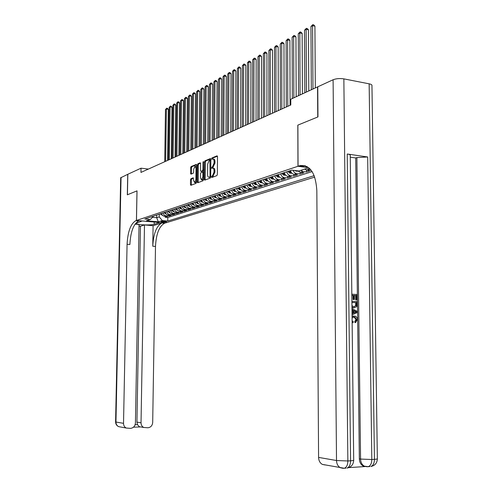 <?xml version="1.0" encoding="UTF-8"?>
<svg xmlns="http://www.w3.org/2000/svg" width="493" height="493" viewBox="0 0 493 493"><rect width="100%" height="100%" fill="white"/><g stroke="black" fill="none" stroke-linecap="round" stroke-linejoin="round"><path stroke-width="0.74" d="M211.466 176.95L211.768 177.523L216.871 175.619L217.364 174.448L217.493 156.632L217.062 155.831L211.947 157.939L211.614 158.758L211.91 159.313L212.717 158.999C213.568 158.956 214.024 159.806 214.085 161.556L214.073 163.029L212.526 166.77L211.54 167.842L211.836 168.409L212.631 168.107C213.487 168.064 213.95 168.926 214.011 170.695L213.999 172.174L212.452 175.896L211.799 176.143L211.466 176.95M213.118 168.168L213.524 168.218C214.387 168.175 214.843 169.037 214.911 170.806L214.899 172.285L212.378 177.295M217.431 156.164L212.84 158.056L212.52 159.066M213.21 159.06L213.611 159.116C214.461 159.073 214.917 159.923 214.979 161.673L214.966 163.14L212.446 168.168M166.27 221.949L166.529 221.801C165.5 221.283 163.762 221.191 161.322 221.511L161.069 221.659C162.098 222.17 163.83 222.269 166.27 221.949M190.945 178.694L190.508 179.797L190.452 184.53L190.846 185.319L196.035 183.384L196.491 182.268L196.664 165.198L196.232 164.44L191.081 166.566L190.637 167.682L190.575 173.382L190.964 174.158L193.188 173.277L193.638 172.162L193.669 169.315L194.963 166.283L196.017 168.359L195.9 179.581L194.618 182.589L193.546 180.481L193.17 177.831L190.945 178.694L191.814 178.793L191.37 179.896L191.383 185.121M137.023 190.859L127.422 194.778L127.835 174.263L141.029 168.193L140.949 172.421L290.802 104.966L290.784 99.241L317.547 86.916L317.751 116.995L297.815 125.142L297.975 166.27L136.469 220.47L137.023 190.859M204.287 179.347L204.706 180.155L210.221 178.102L210.702 176.944L210.844 159.368L210.425 158.573L204.915 160.847L204.447 162L204.287 179.347L205.174 179.452L205.242 179.951M203.024 180.783L197.675 182.774L197.268 181.979L197.44 164.884L197.896 163.75L200.189 162.807L200.589 163.584L200.522 170.553L200.928 171.342L202.481 170.732L202.943 169.592L203.011 162.302L203.369 161.488L203.486 179.649L203.024 180.783M165.217 216.347L165.204 217.265L167.417 216.55L164.563 216.291L166.042 215.811C164.496 215.558 163.491 214.603 163.035 212.939M168.92 215.145L168.908 216.076L171.157 215.355L168.286 215.084L169.789 214.597C168.23 214.344 167.219 213.377 166.757 211.7M172.686 213.919L172.667 214.868L174.96 214.135L172.069 213.863L173.604 213.364C172.032 213.105 171.009 212.132 170.547 210.443M176.512 212.674L176.5 213.642L178.83 212.896L175.921 212.619L177.48 212.113C175.896 211.848 174.873 210.862 174.405 209.161M180.407 211.405L180.395 212.391L182.767 211.633L179.84 211.349L181.43 210.838C179.834 210.566 178.805 209.574 178.33 207.855M184.376 210.11L184.364 211.121L186.779 210.345L183.827 210.061L185.448 209.537C183.846 209.266 182.804 208.262 182.33 206.524M188.412 208.798L188.4 209.827L190.859 209.038L187.895 208.742L189.54 208.212C187.925 207.941 186.878 206.924 186.397 205.174M192.523 207.454L192.51 208.508L195.012 207.701L192.03 207.405L193.706 206.863C192.079 206.585 191.025 205.563 190.544 203.794M196.707 206.092L196.701 207.165L199.246 206.345L196.239 206.043L197.946 205.495C196.313 205.211 195.253 204.176 194.766 202.395M200.971 204.7L200.959 205.797L203.56 204.965L200.534 204.657L202.272 204.096C200.626 203.812 199.554 202.765 199.061 200.965M205.316 203.289L205.304 204.404L207.947 203.554L204.903 203.245L206.672 202.672C205.02 202.383 203.942 201.329 203.443 199.505M209.741 201.84L209.728 202.987L212.421 202.124L209.359 201.803L211.164 201.218C209.494 200.928 208.41 199.862 207.91 198.026M214.245 200.374L214.239 201.538L216.982 200.657L213.894 200.337L215.737 199.739C214.054 199.443 212.964 198.365 212.458 196.51M218.837 198.87L218.83 200.066L221.628 199.166L218.522 198.839L220.396 198.229C218.707 197.927 217.604 196.843 217.099 194.969M223.52 197.342L223.514 198.562L226.367 197.65L223.243 197.311L225.153 196.695C223.452 196.387 222.343 195.29 221.825 193.398M228.296 195.783L228.29 197.034L231.199 196.103L228.049 195.758L229.997 195.129C228.284 194.815 227.168 193.706 226.651 191.795M233.164 194.193L233.158 195.474L236.129 194.519L232.955 194.174L234.945 193.527C233.22 193.213 232.092 192.091 231.568 190.162M238.131 192.572L238.125 193.878L241.151 192.911L237.959 192.553L239.986 191.894C238.248 191.574 237.115 190.44 236.585 188.492M243.197 190.914L243.191 192.258L246.278 191.266L243.061 190.902L245.132 190.23C243.382 189.904 242.242 188.757 241.706 186.792M248.361 189.226L248.361 190.6L251.51 189.589L248.275 189.22L250.389 188.536C248.626 188.203 247.474 187.044 246.931 185.054M253.636 187.5L253.636 188.905L256.853 187.876L253.593 187.5L255.75 186.798C253.975 186.465 252.817 185.288 252.268 183.279M255.522 182.194C256.07 184.222 257.235 185.399 259.022 185.744L259.016 187.18L262.301 186.126L259.022 185.744L261.222 185.029C259.435 184.684 258.264 183.501 257.716 181.467M264.513 183.944L264.513 185.417L267.865 184.339L264.562 183.951L266.812 183.223C265.012 182.872 263.835 181.671 263.28 179.618M270.127 182.102L270.127 183.618L273.553 182.521L270.226 182.12L272.524 181.375C270.712 181.017 269.523 179.803 268.962 177.733M275.858 180.222L275.864 181.775L279.358 180.654L276.012 180.247L278.36 179.489C276.53 179.125 275.334 177.899 274.767 175.798M281.719 178.306L281.719 179.902L285.293 178.756L281.922 178.337L284.319 177.56C282.483 177.19 281.275 175.952 280.702 173.826M287.702 176.34L287.702 177.979L291.357 176.808L287.961 176.383L290.414 175.588C288.559 175.212 287.345 173.955 286.766 171.81M293.816 174.325L293.822 176.019L297.562 174.818L294.136 174.386L296.644 173.573C294.968 173.259 293.791 172.156 293.101 170.258M300.071 172.273L300.077 174.011L303.898 172.784L300.453 172.34L303.016 171.515L300.767 170.356M306.467 170.165L306.473 171.958L310.38 170.707L306.911 170.251L304.649 169.087M314.713 177.104L165.291 223.015L136.469 220.47M297.975 166.27L308.741 167.7M165.204 217.265L167.805 217.499L167.756 221.055L314.183 175.662M167.756 221.055L162.308 220.568L158.327 221.825L146.464 220.772L150.359 219.502L144.794 219.003L291.911 170.103L298.801 170.997L306.135 168.6L310.263 169.148M310.615 169.549L308.051 168.852M306.473 171.958L303.016 171.515M300.077 174.011L296.644 173.573M293.822 176.019L290.414 175.588M287.702 177.979L284.319 177.56M281.719 179.902L278.36 179.489M275.864 181.775L272.524 181.375M270.127 183.618L266.812 183.223M264.513 185.417L261.222 185.029M259.016 187.18L255.75 186.798M253.636 188.905L250.389 188.536M248.361 190.6L245.132 190.23M243.191 192.258L239.986 191.894M238.125 193.878L234.945 193.527M233.158 195.474L229.997 195.129M228.29 197.034L225.153 196.695M223.514 198.562L220.396 198.229M218.83 200.066L215.737 199.739M214.239 201.538L211.164 201.218M209.728 202.987L206.672 202.672M205.304 204.404L202.272 204.096M200.959 205.797L197.946 205.495M196.701 207.165L193.706 206.863M192.51 208.508L189.54 208.212M188.4 209.827L185.448 209.537M184.364 211.121L181.43 210.838M180.395 212.391L177.48 212.113M176.5 213.642L173.604 213.364M172.667 214.868L169.789 214.597M168.908 216.076L166.042 215.811M167.805 217.499L312.112 171.582M156.749 215.028L156.706 217.709L159.233 216.883L159.276 214.19M148.387 169.068L141.029 168.193M152.583 217.333L156.706 217.709L158.327 221.825M153.582 216.082L150.359 219.502M297.926 170.886L300.453 172.34M290.476 170.578C291.055 172.741 292.275 174.011 294.136 174.386M284.325 172.624C284.905 174.756 286.113 176.013 287.961 176.383M278.311 174.621C278.884 176.734 280.086 177.973 281.922 178.337M272.432 176.58C272.999 178.663 274.188 179.89 276.012 180.247M266.676 178.491C267.237 180.555 268.42 181.763 270.226 182.12M261.043 180.364C261.592 182.41 262.769 183.606 264.562 183.951M250.124 183.994C250.666 185.997 251.818 187.161 253.593 187.5M244.83 185.75C245.366 187.734 246.512 188.887 248.275 189.22M239.647 187.476C240.177 189.435 241.317 190.575 243.061 190.902M234.569 189.164C235.093 191.105 236.227 192.233 237.959 192.553M229.59 190.816C230.114 192.738 231.235 193.854 232.955 194.174M224.709 192.443C225.227 194.341 226.342 195.45 228.049 195.758M219.921 194.032C220.439 195.912 221.542 197.009 223.243 197.311M215.231 195.592C215.737 197.453 216.834 198.537 218.522 198.839M210.628 197.12C211.133 198.969 212.218 200.041 213.894 200.337M206.111 198.624C206.61 200.448 207.695 201.514 209.359 201.803M201.68 200.096C202.179 201.908 203.252 202.956 204.903 203.245M197.336 201.538C197.822 203.332 198.889 204.373 200.534 204.657M193.065 202.956C193.552 204.737 194.612 205.766 196.239 206.043M188.874 204.349C189.355 206.111 190.409 207.134 192.03 207.405M184.764 205.717C185.239 207.461 186.286 208.471 187.895 208.742M180.721 207.06C181.196 208.792 182.231 209.79 183.827 210.061M176.753 208.379C177.221 210.092 178.25 211.084 179.84 211.349M172.852 209.673C173.32 211.374 174.343 212.354 175.921 212.619M169.025 210.949C169.487 212.631 170.504 213.605 172.069 213.863M165.26 212.2C165.716 213.87 166.726 214.831 168.286 215.084M161.562 213.432C162.018 215.084 163.017 216.039 164.563 216.291M159.233 216.883L162.308 220.568M210.788 158.906L205.797 160.964L205.328 162.111L205.174 179.452M209.716 176.925L210.049 176.118L209.889 160.151L209.18 160.441L207.664 164.151L207.571 174.627C207.633 176.389 208.089 177.246 208.933 177.209L210.702 176.969M210.838 160.262L210.018 160.182M209.352 177.258L209.038 177.178M210.61 177.03L209.932 177.283M200.534 163.134L198.771 163.861L198.315 164.989L198.211 182.576M201.637 171.416L203.572 170.658M200.454 177.8L201.557 179.933L202.876 176.876L202.913 172.864L202.5 172.069L200.953 172.673L200.491 173.807L200.454 177.8M202.062 179.994L203.498 178.639M203.554 172.211L202.648 172.088M193.502 178.139L191.814 178.793M195.129 182.65L196.497 181.369M196.645 166.998L195.327 166.332M196.608 164.754L191.95 166.677L191.506 167.786L191.5 173.949M315.323 87.939L314.922 26.16L312.58 25.63L310.954 26.56L311.323 89.781M312.969 89.023L312.58 25.63L312.784 24.65L313.721 24.866L314.922 26.16M310.954 26.56L312.784 24.65M352.076 316.568L354.948 316.062C356.451 316.537 357.252 317.726 357.351 319.637L355.582 322.57L354.948 322.607L354.744 321.504L356.001 319.6L354.245 317.19L353.487 317.085M352.125 320.826L353.271 321.602L353.08 322.693L352.144 322.607M352.07 316.253L353.487 315.995M352.039 313.566L352.002 310.054M351.823 294.21L356.969 294.475L357.037 299.91L355.687 299.929L355.638 295.584L354.362 295.523M357.037 299.91L356.322 299.873L356.273 295.523L354.362 295.424L354.412 299.485L353.777 299.541L353.062 299.51L353.013 295.449L351.836 295.393M348.853 467.617L365.264 466.538M365.184 466.514L363.218 466.002C360.802 464.652 359.514 462.28 359.348 458.872L360.568 459.075L356.889 157.587L367.667 156.977L347.232 154.001C349.5 154.358 350.511 154.87 350.258 155.529L353.697 460.055C353.968 460.394 352.926 460.647 350.566 460.807L347.232 154.001M350.276 157.175L355.718 157.957L359.348 458.872M354.227 307.805L351.971 307.503M317.967 116.909L297.883 125.111L298.043 166.246L300.175 165.58C310.109 164.761 315.662 173.117 316.833 190.637L318.583 457.399L336.516 460.53L333.102 79.755L317.757 86.817L317.967 116.909M304.877 165.654L303.688 166.049M298.043 166.246L305.296 167.207L307.139 166.603M333.102 79.755C336.232 78.56 339.813 78.27 343.855 78.874L369.146 83.822C371.272 84.278 372.209 84.925 371.962 85.77L377.361 458.632C377.638 458.958 376.664 459.193 374.44 459.347L369.146 83.822M325.01 464.948L322.354 464.394C319.975 463.032 318.718 460.696 318.583 457.399M355.718 157.957L356.889 157.587M299.189 165.858L302.807 166.344L305.42 165.821M354.412 299.485L353.691 299.454L353.647 295.393L353.013 295.449M353.647 295.393L351.836 295.301M353.691 299.454L353.062 299.51M356.273 295.523L355.638 295.584M356.322 299.873L355.687 299.929M351.903 301.352L357.055 301.593L357.018 305.592L356.587 306.695L354.06 307.798L351.971 307.047M351.953 305.74L354.06 306.708L356.26 305.481L356.371 304.212L356.353 302.647L351.916 302.443M354.06 307.798L353.426 307.848M356.353 302.647L351.916 302.523M354.233 306.708L355.626 305.537L355.718 302.702M356.26 305.481L355.626 305.537M356.371 304.212L355.736 304.261M352.045 313.788L352.896 313.431L352.859 310.122L351.996 309.69M351.984 308.569L357.172 311.329L357.191 312.562L352.057 314.916M355.311 311.342L353.58 310.479L353.61 313.129L356.464 311.915L353.586 310.843M352.859 310.122L352.224 310.165M352.896 313.431L352.261 313.474M353.61 312.901L355.829 311.958L354.677 311.385M356.464 311.915L355.829 311.958M355.582 322.57L355.379 321.467L356.636 319.563L354.88 317.153L353.549 317.085M354.184 317.048L352.088 317.88M356.636 319.563L356.001 319.6M355.379 321.467L354.744 321.504M353.08 322.693L352.138 322.182M120.686 177.794L127.736 174.312L127.323 194.821L136.986 190.871L136.438 220.482L135.852 220.679C130.713 223.68 127.786 231.562 127.071 244.318L123.521 423.339C123.564 425.527 124.47 427.092 126.233 428.035L130.571 428.368C133.467 427.949 135.088 426.149 135.433 422.969L139.051 224.481L135.033 224.136M136.438 220.482L142.163 220.987L136.037 223.237C135.076 224.746 150.414 225.603 154.155 224.26L159.683 222.534L164.637 223.212C159.227 226.133 156.176 233.867 155.492 246.42L152.694 422.427C152.368 425.576 150.784 427.357 147.949 427.77L143.771 427.48C141.996 426.562 141.084 425.003 141.029 422.797L144.486 224.95L140.462 226.232L136.931 422.113L141.029 422.797M139.02 226.108L140.462 226.232M153.101 225.689L161.883 222.972C156.491 225.899 153.459 233.651 152.768 246.217L153.101 225.689L144.486 224.95M135.119 424.75L137.51 424.676L136.931 422.113M135.852 220.679L138.699 220.926C133.529 223.927 130.59 231.79 129.881 244.528L127.071 244.318M137.51 424.676L139.199 426.673L140.117 426.95L133.504 427.178M308.797 90.946L308.458 29.826L306.128 29.309L304.538 30.215L304.853 92.764M306.455 92.025L306.128 29.309L306.344 28.335L307.275 28.545L308.458 29.826M304.538 30.215L306.344 28.335M298.191 171.176L296.102 171.145L294.759 170.473M302.412 93.886L302.135 33.413L299.824 32.908L298.271 33.795L298.518 95.679M300.089 94.952L299.824 32.908L300.046 31.934L300.97 32.144L302.135 33.413M298.271 33.795L300.046 31.934M291.881 173.216L289.872 173.185L287.77 171.478M296.176 96.757L295.948 36.926L293.655 36.427L292.133 37.295L292.331 98.526M291.227 172.408L289.681 170.843M288.941 171.089L290.34 172.575L291.363 172.612M293.865 97.824L293.655 36.427L293.883 35.459L294.802 35.662L295.948 36.926M292.133 37.295L293.883 35.459M285.706 175.212L283.783 175.181L281.694 173.499M290.081 105.292L289.896 40.358L287.616 39.865L286.131 40.716L286.285 106.999M285.053 174.399L283.561 172.877M282.84 173.117L284.227 174.584L285.213 174.633M287.789 106.328L287.616 39.865L287.85 38.91L288.762 39.107L289.896 40.358M286.131 40.716L287.85 38.91M279.667 177.166L277.818 177.141L275.747 175.477M284.104 107.979L283.974 43.717L281.713 43.236L280.252 44.068L280.351 109.674M279.013 176.346L277.577 174.867M276.869 175.101L278.249 176.556L279.198 176.617M281.823 109.008L281.713 43.236L281.953 42.281L282.859 42.478L283.974 43.717M280.252 44.068L281.953 42.281M273.757 179.082L271.988 179.051L269.93 177.406M278.255 110.617L278.175 47.001L275.932 46.533L274.502 47.346L274.546 112.287M273.091 178.25L271.723 176.814M271.027 177.042L272.395 178.478L273.307 178.552M275.988 111.64L275.932 46.533L276.172 45.59L277.072 45.775L278.175 47.001M274.502 47.346L276.172 45.59M267.976 180.949L266.275 180.925L264.242 179.298M272.524 113.193L272.5 50.224L270.269 49.762L268.87 50.563L268.864 114.844M267.329 180.13L265.992 178.719M265.314 178.947L266.67 180.358L267.545 180.444M270.269 114.21L270.269 49.762L270.521 48.819L271.409 49.004L272.5 50.224M268.87 50.563L270.521 48.819M262.319 182.786L260.686 182.761L258.665 181.153M266.916 115.719L266.941 53.373L264.723 52.93L263.354 53.706L263.299 117.346M261.678 181.96L260.378 180.586M259.712 180.802L261.062 182.207L261.9 182.293M264.679 116.73L264.723 52.93L264.981 51.987L265.869 52.172L266.941 53.373M263.354 53.706L264.981 51.987M256.779 184.579L255.214 184.555L253.205 182.965M261.419 118.191L261.493 56.467L259.293 56.023L257.956 56.787L257.845 119.799M256.138 183.753L254.887 182.41M254.234 182.626L255.571 184.012L256.372 184.105M259.195 119.195L259.293 56.023L259.552 55.093L260.433 55.271L261.493 56.467M257.956 56.787L259.552 55.093M251.35 186.336L249.859 186.311L247.862 184.746M256.04 120.612L256.163 59.493L253.975 59.061L252.662 59.807L252.508 122.202M250.721 185.51L249.507 184.197M248.866 184.407L250.197 185.781L250.962 185.873M253.833 121.611L253.975 59.061L254.24 58.131L255.115 58.303L256.163 59.493M252.662 59.807L254.24 58.131M246.038 188.055L244.602 188.036L242.624 186.483M250.771 122.985L250.931 62.457L248.762 62.032L247.474 62.765L247.276 124.563M245.409 187.229L244.238 185.947M243.61 186.157L244.929 187.513L245.662 187.611M248.571 123.977L248.762 62.032L249.027 61.114L249.896 61.28L250.931 62.457M247.474 62.765L249.027 61.114M240.831 189.743L239.462 189.725L237.497 188.19M245.6 125.314L245.81 65.366L243.647 64.947L242.39 65.668L242.149 126.867M240.208 188.911L239.074 187.667M238.464 187.87L239.771 189.207L240.467 189.312M243.419 126.294L243.647 64.947L243.924 64.035L244.787 64.201L245.81 65.366M242.39 65.668L243.924 64.035M235.734 191.395L234.415 191.376L232.468 189.86M240.535 127.595L240.781 68.213L238.637 67.806L237.404 68.509L237.121 129.129M235.106 190.563L234.015 189.349M233.417 189.546L235.377 190.976M238.365 128.568L238.637 67.806L238.914 66.894L239.771 67.06L240.781 68.213M237.404 68.509L238.914 66.894M230.736 193.016L229.473 192.997L227.538 191.5M235.574 129.825L235.857 71.004L233.725 70.61L232.517 71.3L232.197 131.348M230.114 192.184L229.054 190.994M228.469 191.192L230.391 192.609M233.417 130.799L233.725 70.61L234.009 69.704L234.859 69.864L235.857 71.004M232.517 71.3L234.009 69.704M225.837 194.606L224.629 194.587L222.707 193.102M230.706 132.019L231.026 73.747L228.912 73.352L227.723 74.036L227.365 133.523M225.215 193.767L224.198 192.609M223.619 192.8L225.498 194.205M228.561 132.981L228.912 73.352L229.196 72.453L230.04 72.613L231.026 73.747M227.723 74.036L229.196 72.453M221.03 196.165L219.878 196.146L217.968 194.68M225.93 134.17L226.287 76.433L224.186 76.051L223.015 76.717L222.626 135.655M220.414 195.32L219.428 194.193M218.861 194.384L220.704 195.77M223.804 135.125L224.186 76.051L224.475 75.152L225.313 75.306L226.287 76.433M223.015 76.717L224.475 75.152M216.322 197.693L215.219 197.675L213.321 196.226M221.246 136.278L221.634 79.071L219.551 78.695L218.405 79.348L217.974 137.75M215.7 196.849L214.751 195.746M214.196 195.931L216.002 197.311M219.132 137.227L219.551 78.695L219.841 77.802L220.673 77.956L221.634 79.071M218.405 79.348L219.841 77.802M211.7 199.19L210.647 199.178L208.767 197.742M216.649 138.348L217.074 81.659L214.997 81.29L213.876 81.93L213.414 139.802M211.084 198.34L210.166 197.274M209.624 197.453L211.386 198.815M214.547 139.291L214.997 81.29L215.293 80.402L216.125 80.55L217.074 81.659M213.876 81.93L215.293 80.402M207.165 200.663L206.16 200.651L204.293 199.227M212.138 140.376L212.594 84.198L210.536 83.835L209.433 84.463L208.94 141.818M206.555 199.807L205.667 198.765M205.137 198.944L206.863 200.294M210.049 141.312L210.536 83.835L210.831 82.953L211.657 83.101L212.594 84.198M209.433 84.463L210.831 82.953M202.715 202.105L201.754 202.093L199.905 200.688M207.713 142.366L208.2 86.694L206.154 86.337L205.07 86.953L204.546 143.79M202.105 201.249L201.255 200.238M200.731 200.411L202.42 201.742M205.636 143.303L206.154 86.337L206.456 85.462L207.27 85.603L208.2 86.694M205.07 86.953L206.456 85.462M198.352 203.523L197.434 203.51L195.598 202.118M203.369 144.326L203.886 89.141L201.853 88.789L200.787 89.393L200.238 145.731M197.742 202.66L196.923 201.674M196.405 201.847L198.063 203.165M201.304 145.25L201.853 88.789L202.155 87.92L202.968 88.056L203.886 89.141M200.787 89.393L202.155 87.92M194.069 204.915L193.194 204.903L191.364 203.523M199.104 146.242L199.647 91.544L197.625 91.199L196.584 91.797L196.004 147.641M193.459 204.047L192.671 203.091M192.165 203.258L193.78 204.564M197.052 147.167L197.625 91.199L197.933 90.33L198.741 90.472L199.647 91.544M196.584 91.797L197.933 90.33M189.867 206.277L189.029 206.265L187.217 204.903M194.914 148.128L195.487 93.904L193.478 93.565L192.455 94.151L191.845 149.508M189.257 205.408L188.492 204.478M187.999 204.644L189.577 205.932M192.874 149.046L193.478 93.565L193.786 92.702L194.587 92.838L195.487 93.904M192.455 94.151L193.786 92.702M185.732 207.621L184.943 207.608L183.137 206.259M190.797 149.983L191.401 96.221L189.404 95.888L188.394 96.462L187.759 151.345M185.128 206.746L184.394 205.84M183.907 206L185.454 207.276M188.776 150.889L189.404 95.888L189.713 95.032L190.508 95.167L191.401 96.221M188.394 96.462L189.713 95.032M181.677 208.94L180.925 208.927L179.132 207.59M186.761 151.801L187.383 98.501L185.399 98.175L184.413 98.736L183.753 153.15M181.073 208.058L180.364 207.177M179.89 207.337L181.406 208.601M184.746 152.707L185.399 98.175L185.713 97.324L186.502 97.454L187.383 98.501M184.413 98.736L185.713 97.324M177.696 210.234L176.975 210.221L175.2 208.896M182.786 153.588L183.433 100.738L181.467 100.418L180.493 100.973L179.809 154.925M177.092 209.346L176.414 208.496M175.939 208.65L177.425 209.895M180.789 154.488L181.467 100.418L181.781 99.568L182.564 99.697L183.433 100.738M180.493 100.973L181.781 99.568M173.782 211.503L173.098 211.491L171.336 210.178M178.885 155.344L179.557 102.938L177.603 102.618L176.648 103.166L175.939 156.669M173.179 210.616L172.525 209.784M172.063 209.938L173.511 211.17M176.901 156.238L177.603 102.618L177.918 101.78L178.7 101.909L179.557 102.938M176.648 103.166L177.918 101.78M169.937 212.754L167.54 211.442M175.052 157.07L175.748 105.101L173.801 104.787L172.864 105.323L172.131 158.382M169.339 211.861L168.705 211.053M168.255 211.207L169.672 212.421M173.08 157.957L173.801 104.787L174.115 103.949L174.898 104.078L175.748 105.101M172.864 105.323L174.115 103.949M166.159 213.98L163.805 212.68M171.287 158.764L172.002 107.221L170.067 106.919L169.142 107.443L168.39 160.065M165.562 213.081L164.958 212.298M164.508 212.446L165.894 213.648M169.321 159.646L170.067 106.919L170.387 106.087L171.157 106.211L172.002 107.221M169.142 107.443L170.387 106.087M162.45 215.188L160.139 213.9M167.583 160.428L168.316 109.31L166.394 109.015L165.488 109.532L164.717 161.722M161.852 214.282L161.266 213.524M160.829 213.672L162.185 214.856M165.63 161.31L166.394 109.015L166.714 108.183L167.484 108.306L168.316 109.31M165.488 109.532L166.714 108.183M306.911 170.251L309.536 169.401M213.346 176.007L212.452 175.896M214.899 172.285L213.999 172.174M214.911 170.806L214.011 170.695M212.766 167.139L211.873 167.028M213.42 166.887L212.526 166.77M214.966 163.14L214.073 163.029M214.979 161.673L214.085 161.556M212.84 158.056L211.947 157.939M212.699 176.248L211.799 176.143M205.328 162.111L204.447 162M205.797 160.964L204.915 160.847M210.708 176.192L210.049 176.118M210.831 160.792L210.178 160.706M198.143 182.077L197.268 181.979M198.315 164.989L197.44 164.884M198.771 163.861L197.896 163.75M201.847 171.441L200.965 171.33M203.362 170.843L202.481 170.732M203.578 169.672L202.943 169.592M203.646 162.382L203.011 162.302M203.51 176.956L202.876 176.876M203.547 172.938L202.913 172.864M196.516 179.655L195.9 179.581M196.633 168.44L196.017 168.359M191.444 173.487L190.575 173.382M191.506 167.786L190.637 167.682M191.95 166.677L191.081 166.566M191.321 184.629L190.452 184.53M191.37 179.896L190.508 179.797M343.855 78.874L347.867 460.973L350.566 460.807C350.455 464.813 349.266 467.235 347.004 468.085C351.189 467.228 353.419 464.628 353.703 460.271M367.667 156.977L371.821 459.507L374.44 459.347C374.335 463.284 373.127 465.675 370.816 466.507C374.926 465.669 377.108 463.118 377.367 458.847M363.218 466.002L368.209 466.68C370.514 465.842 371.716 463.451 371.821 459.507L360.568 459.075C360.734 462.489 362.028 464.868 364.444 466.218L366.872 466.729M369.756 466.581L367.032 466.735M322.354 464.394L344.311 468.264C346.567 467.413 347.75 464.985 347.867 460.973L336.516 460.53C336.664 463.931 337.951 466.335 340.38 467.734L342.974 468.307M345.963 468.153L343.165 468.313M355.237 312.439L354.603 312.482M161.883 222.972L164.637 223.212M152.768 246.217L155.492 246.42M121.056 177.388L115.954 422.02L123.521 423.339M120.329 426.944L118.616 426.624C116.878 425.699 115.991 424.165 115.954 422.02L115.584 421.866M154.192 222.035L154.155 224.26M296.164 171.145L297.23 170.794M289.933 173.185L291.431 172.698M290.34 171.786L290.34 172.575M283.845 175.188L285.274 174.719M284.227 173.819L284.227 174.584M277.879 177.141L279.254 176.691M278.249 175.81L278.249 176.556M272.05 179.058L273.362 178.626M272.395 177.757L272.395 178.478M266.337 180.925L267.6 180.512M266.67 179.662L266.67 180.358M260.748 182.761L261.956 182.367M261.062 181.523L261.062 182.207M255.275 184.555L256.428 184.179M255.571 183.347L255.571 184.012M249.914 186.317L251.023 185.953M250.197 185.134L250.197 185.781M244.664 188.036L245.724 187.691M244.929 186.884L244.929 187.513M239.518 189.725L240.529 189.392M239.771 188.597L239.771 189.207M234.471 191.376L235.444 191.062M234.717 190.273L234.711 190.871M229.528 193.003L230.459 192.695M229.756 191.919L229.756 192.498M224.685 194.593L225.572 194.297M224.9 193.533L224.894 194.1M219.933 196.146L220.778 195.869M220.137 195.117L220.131 195.666M215.268 197.681L216.082 197.416M215.459 196.664L215.459 197.2M210.696 199.178L211.472 198.925M210.875 198.186L210.875 198.71M206.21 200.651L206.949 200.411M206.382 199.677L206.376 200.189M201.81 202.093L202.512 201.865M201.964 201.144L201.964 201.643M197.49 203.51L198.155 203.295M197.638 202.58L197.631 203.067M193.244 204.903L193.878 204.694M193.385 203.991L193.379 204.466M189.078 206.271L189.688 206.068M189.207 205.371L189.201 205.84M184.992 207.608L185.565 207.424M185.109 206.733L185.103 207.183M180.974 208.927L181.516 208.749M181.079 208.077L181.079 208.508M177.03 210.221L177.542 210.055M177.129 209.414L177.123 209.808M173.148 211.497L173.641 211.331M173.24 210.733L173.234 211.09M169.339 212.742L169.802 212.594M169.419 212.021L169.419 212.341M165.599 213.974L166.036 213.826M161.914 215.176L162.326 215.047M210.776 160.268L209.993 160.163M209.827 177.314L208.933 177.209M201.81 171.453L200.928 171.342M202.438 180.037L201.557 179.933M195.487 182.687L194.618 182.589M303.793 166.061L300.175 165.58M352.606 307.731L353.241 307.681M354.245 317.19L354.88 317.153M139.199 426.673L143.771 427.48M120.686 177.708L115.584 421.897C115.652 424.097 116.662 425.675 118.616 426.624L126.233 428.035"/></g></svg>
